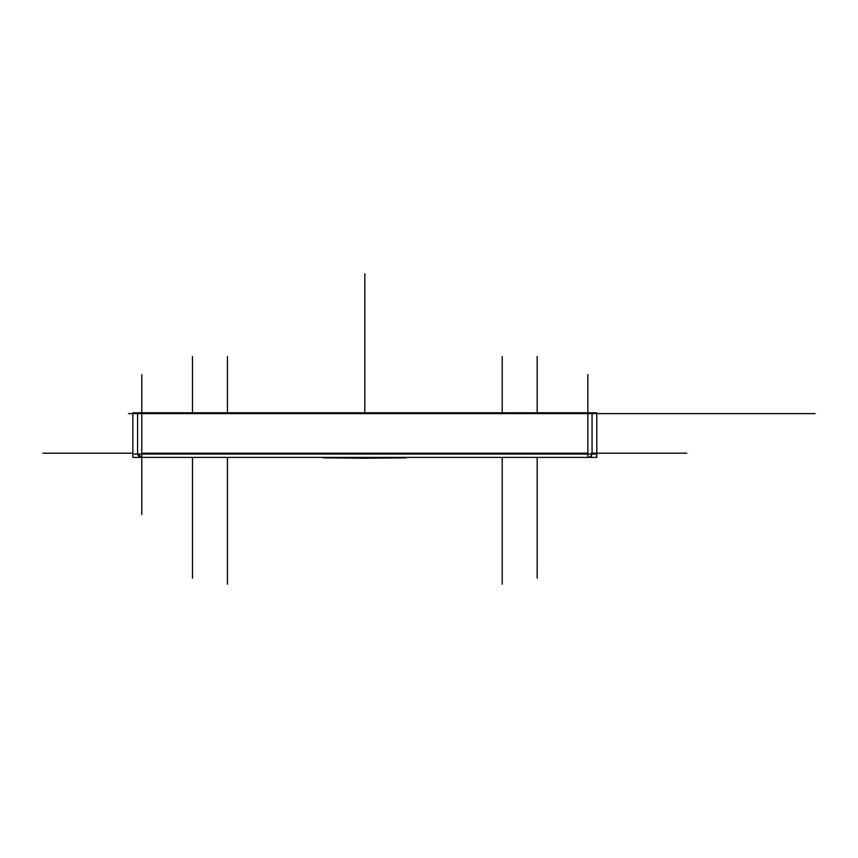 <?xml version="1.0" encoding="UTF-8"?>
<svg xmlns="http://www.w3.org/2000/svg" width="858" height="858" viewBox="0 0 858 858"><rect width="100%" height="100%" fill="white"/><g stroke="black" fill="none" stroke-linecap="round" stroke-linejoin="round"><path stroke-width="1.29" d="M128.496 413.62L601.147 413.62M587.859 453.925L587.859 448.648L587.859 453.925M587.859 457.389L587.859 374.603L587.859 457.389M591.977 452.348A4.193 4.193 0 0 1 587.022 457.303A4.193 4.193 0 0 0 591.977 452.348M132.861 457.389L596.782 457.389L596.782 452.348L596.782 457.389L132.861 457.389L132.861 452.348L132.861 457.389M323.573 457.872L367.417 458.236L367.417 457.389M406.07 457.872L362.237 458.236L362.237 457.389M592.063 412.773L592.063 454.043L592.063 412.773M137.666 452.348A4.193 4.193 0 0 0 142.621 457.303A4.193 4.193 0 0 1 137.666 452.348M141.784 457.389L137.677 454.043L141.784 457.389L141.784 454.043L141.784 514.446L141.784 457.389M137.58 412.773L137.58 454.043L137.58 412.773M141.784 448.648L141.784 453.925L141.784 448.648M591.387 457.389L591.387 453.196L596.675 453.196L596.675 457.389L596.675 453.196L591.387 453.196L591.387 457.389M596.782 412.773L596.782 454.043L132.861 454.043L132.861 412.773L132.861 454.043L596.782 454.043L596.782 412.773L132.861 412.773L596.782 412.773M141.784 453.196L587.859 453.196L587.859 413.62L587.859 453.196L587.859 413.62L587.859 453.196L587.859 413.62L587.859 453.196L587.859 413.62L587.859 453.196L141.784 453.196L587.859 453.196L141.784 453.196L587.859 453.196L141.784 453.196L587.859 453.196L141.784 453.196L141.784 413.62L141.784 453.196M596.782 453.196L686.743 453.196L596.782 453.196M364.822 412.773L364.822 273.777L364.822 412.773M495.452 413.62L374.034 413.62L495.452 413.62M502.209 457.389L502.209 584.223L502.209 457.389M649.742 413.62L596.782 413.62L649.742 413.62M227.434 457.389L227.434 584.223L227.434 457.389M227.434 356.563L227.434 412.773L227.434 356.563M502.209 356.563L502.209 412.773L502.209 356.563M537.172 457.389L537.172 578.206L537.172 457.389M192.471 457.389L192.471 578.206L192.471 457.389M192.471 356.563L192.471 412.773L192.471 356.563M596.782 413.62L815.1 413.62L596.782 413.62M537.172 356.563L537.172 412.773L537.172 356.563M141.784 412.773L141.784 374.603L141.784 412.773M132.861 453.196L42.9 453.196L132.861 453.196M142.621 453.196L240.658 453.196L142.621 453.196"/></g></svg>

